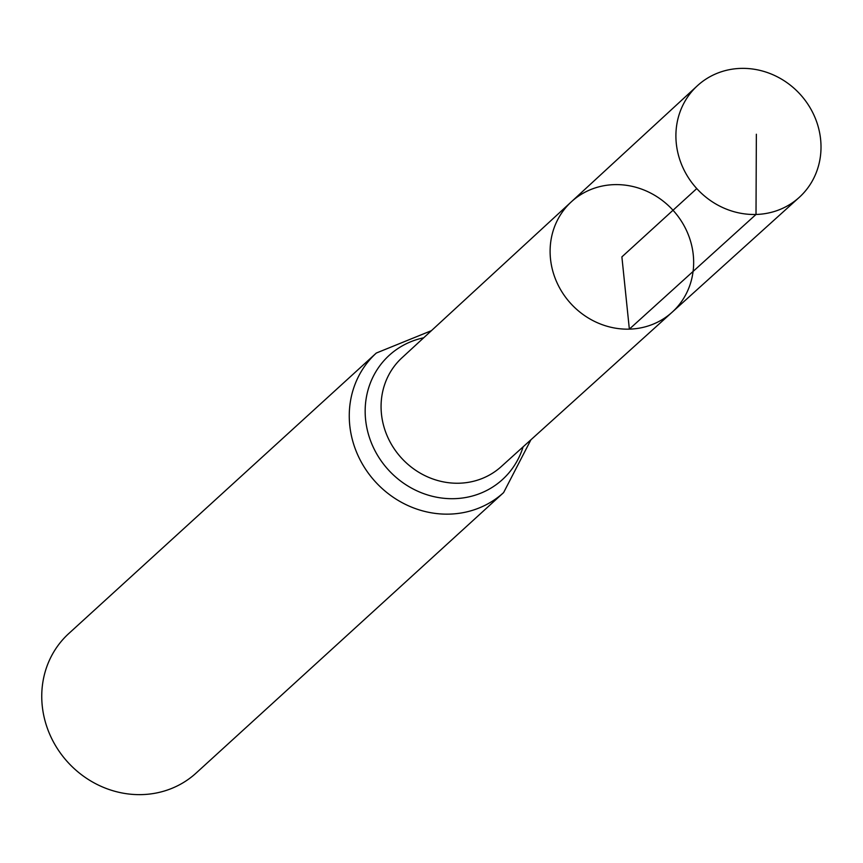 <?xml version="1.0" encoding="UTF-8"?>
<svg xmlns="http://www.w3.org/2000/svg" width="863" height="863" viewBox="0 0 863 863"><rect width="100%" height="100%" fill="white"/><g stroke="black" fill="none" stroke-linecap="round" stroke-linejoin="round"><path stroke-width="1.29" d="M571.284 201.866L401.942 357.811A73.646 68.188 47.6 0 0 387.908 437.552A73.646 68.188 47.6 0 0 459.148 483.215A73.646 68.188 47.6 0 0 501.198 466.635L672.029 312.309A74.747 69.202 -132.4 0 1 629.354 329.137A74.747 69.202 -132.4 0 1 557.045 282.794A74.747 69.202 -132.4 0 1 571.284 201.866A74.747 69.202 -132.4 0 1 673.011 210.248A74.747 69.202 -132.4 0 1 672.029 312.309A74.747 69.202 -132.4 0 1 629.354 329.137A74.747 69.202 -132.4 0 1 557.045 282.794A74.747 69.202 -132.4 0 1 571.284 201.866L697.315 85.815A75.556 69.957 -132.4 0 1 740.907 68.393A75.556 69.957 -132.4 0 1 814.133 115.534A75.556 69.957 -132.4 0 1 799.149 197.465A75.556 69.957 -132.4 0 1 756.01 214.466A75.556 69.957 -132.4 0 1 682.913 167.627A75.556 69.957 -132.4 0 1 697.315 85.815M431.414 330.669L376.311 353.043L68.792 633.528A94.445 87.443 47.6 0 0 50.432 735.859A94.445 87.443 47.6 0 0 141.877 794.607A94.445 87.443 47.6 0 0 196.095 773.086L503.604 492.6L530.928 439.774M696.775 188.576L621.889 256.883L629.354 329.137L756.01 214.466L756.355 134.229M376.311 353.043A94.445 87.443 47.6 0 0 357.94 455.373A94.445 87.443 47.6 0 0 449.396 514.121A94.445 87.443 47.6 0 0 503.604 492.6M423.679 337.8A84.045 77.821 47.6 0 0 366.635 426.732A84.045 77.821 47.6 0 0 454.262 498.674A84.045 77.821 47.6 0 0 523.118 446.829M672.029 312.309L799.149 197.465"/></g></svg>
